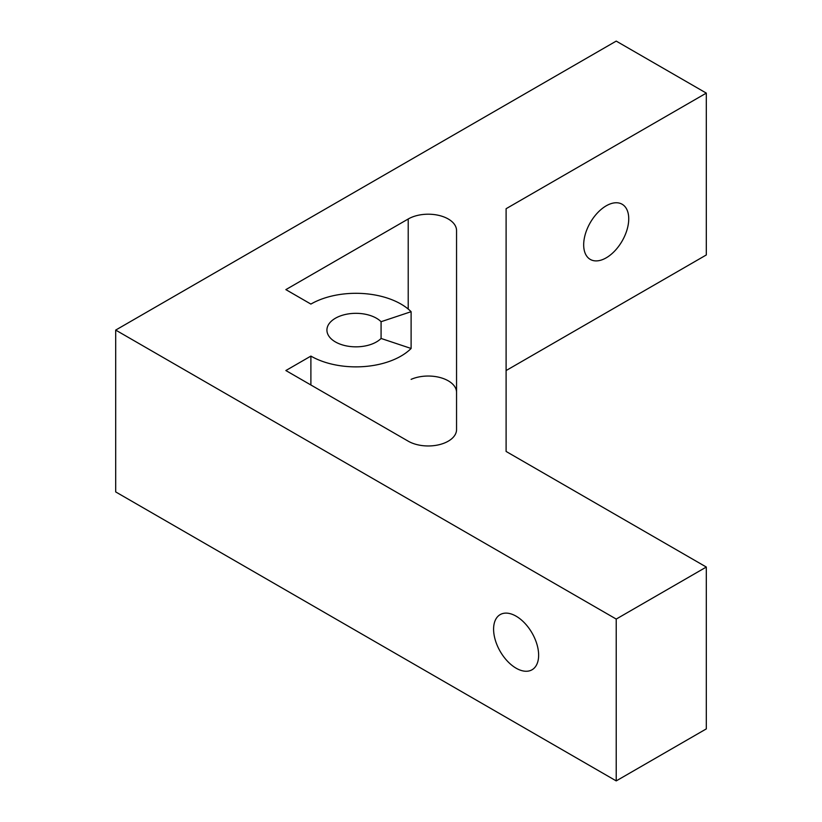 <?xml version="1.0" encoding="UTF-8"?>
<svg xmlns="http://www.w3.org/2000/svg" width="822" height="822" viewBox="0 0 822 822"><rect width="100%" height="100%" fill="white"/><g stroke="black" fill="none" stroke-linecap="round" stroke-linejoin="round"><path stroke-width="1.23" d="M628.738 218.827A31.853 18.392 -60 0 1 614.825 250.885A31.853 18.392 -60 0 1 590.278 259.413A31.853 18.392 -60 0 1 583.682 244.833A31.853 18.392 -60 0 1 597.594 212.775A31.853 18.392 -60 0 1 622.141 204.246A31.853 18.392 -60 0 1 628.738 218.827M516.113 668.194A31.853 18.392 60 0 1 495.306 640.122A31.853 18.392 60 0 1 500.187 614.599A31.853 18.392 60 0 1 516.113 616.181A31.853 18.392 60 0 1 536.92 644.253A31.853 18.392 60 0 1 532.039 669.776A31.853 18.392 60 0 1 516.113 668.194M381.079 321.71A29.027 16.759 0 0 0 376.466 318.237A29.027 16.759 0 0 0 344.839 314.6A29.027 16.759 0 0 0 326.92 330.084A29.027 16.759 0 0 0 335.417 341.931A29.027 16.759 0 0 0 381.079 338.459L411.113 348.477A63.705 36.785 180 0 1 310.891 356.09L285.861 370.537L408.215 441.178A28.318 16.348 0 0 0 439.071 444.723A28.318 16.348 0 0 0 456.549 429.618L456.549 230.55A28.318 16.348 0 0 0 448.257 218.991A28.318 16.348 0 0 0 408.215 218.991L285.861 289.621L310.891 304.078A63.705 36.785 180 0 1 400.992 304.078A63.705 36.785 180 0 1 411.113 311.692L381.079 321.71L381.079 338.459M456.549 392.382A28.318 16.348 0 0 0 448.257 380.822A28.318 16.348 0 0 0 411.113 379.363M506.105 370.547L706.314 254.954L706.314 93.112L616.223 41.1L115.686 330.084L115.686 491.916L616.223 780.9L706.314 728.888L706.314 567.046L506.105 451.453L506.105 208.706L706.314 93.112M115.686 330.084L616.223 619.069L706.314 567.046M616.223 619.069L616.223 780.9M411.113 311.692L411.113 348.477M310.891 356.09L310.891 384.994M408.215 218.991L408.215 309.062"/></g></svg>

